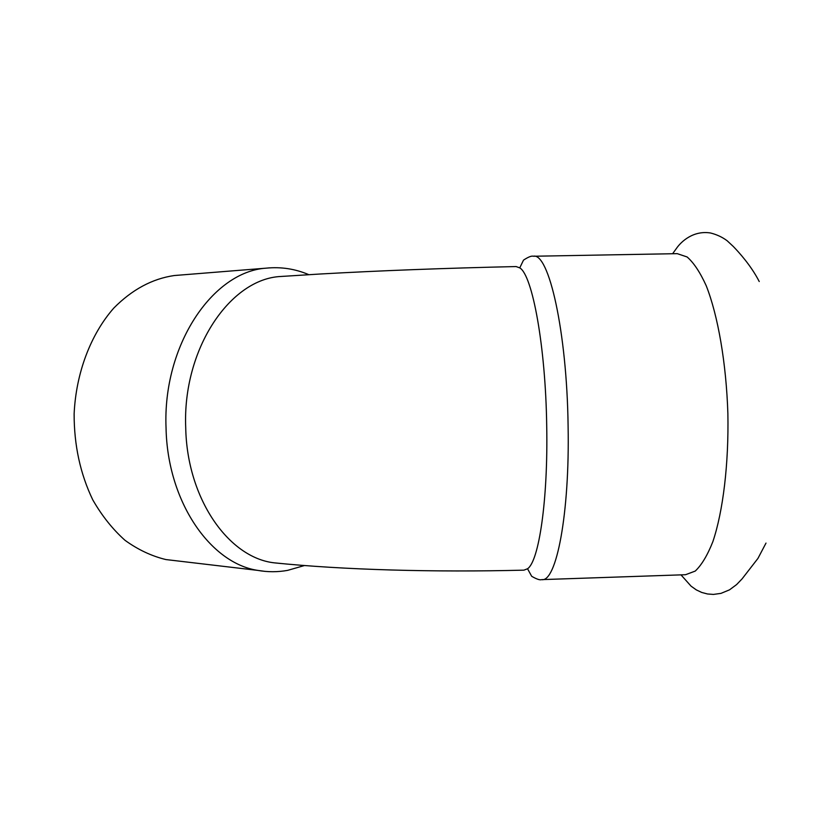 <?xml version="1.0" encoding="UTF-8"?>
<svg xmlns="http://www.w3.org/2000/svg" width="827" height="827" viewBox="0 0 827 827"><rect width="100%" height="100%" fill="white"/><g stroke="black" fill="none" stroke-linecap="round" stroke-linejoin="round"><path stroke-width="1.24" d="M178.425 275.195L174.28 275.536C152.282 278.72 132.113 289.564 113.795 308.078C90.774 334.232 76.012 372.853 74.13 413.831C74.068 445.174 80.281 473.85 92.769 499.849C101.938 515.821 112.699 529.321 125.042 540.331C138.026 549.717 151.661 556.126 165.927 559.569L175.996 560.747M533.508 256.246L677.241 253.651L687.103 256.959C693.76 262.728 700.128 272.321 706.227 285.749C717.981 315.563 726.24 362.95 727.874 413.428C728.856 463.926 723.046 511.541 712.843 541.706C707.457 555.32 701.575 565.11 695.228 571.085L685.552 574.713L542.223 579.603M280.984 563.507L274.026 562.815C228.634 557.594 187.036 498.795 185.724 427.776C182.343 348.818 230.423 278.513 281.077 276.466L283.775 276.28M274.026 562.815C343.36 569.917 434.33 572.398 523.915 570.154L527.533 568.759C538.894 561.419 548.146 500.077 546.709 425.781C545.613 346.037 532.361 275.029 519.759 267.876L516.079 266.552C444.936 268.165 379.572 270.656 319.987 274.016L281.077 276.466M269.271 267.886L266.335 268.144C212.777 271.432 162.485 345.324 166.051 428.035C167.436 501.544 210.244 563.197 257.693 570.382L265.136 571.385M519.759 267.876L523.501 260.133C528.298 256.98 531.554 255.677 533.27 256.246C548.704 252.08 566.919 331.213 568.097 425.843C569.824 514.28 556.251 582.653 541.633 579.624C539.948 580.275 536.63 579.169 531.678 576.285L527.533 568.759M672.62 253.734L676.455 248.41C681.19 241.494 693.398 230.237 710.517 232.987C716.751 234.537 722.281 237.122 727.129 240.74L733.332 246.508C738.8 252.194 750.916 265.333 759.238 281.531M765.998 543.091L757.946 558.411L742.067 578.89L736.609 584.575L729.517 589.837L720.989 593.372L713.432 594.417L707.488 593.972L701.709 592.442L696.324 589.899L691.093 586.178L680.993 574.868M165.927 559.569L257.693 570.382C267.762 572.17 277.738 572.16 287.62 570.372L304.429 565.544M174.28 275.536L266.335 268.144C281.066 266.697 295.229 268.868 308.822 274.667"/></g></svg>
